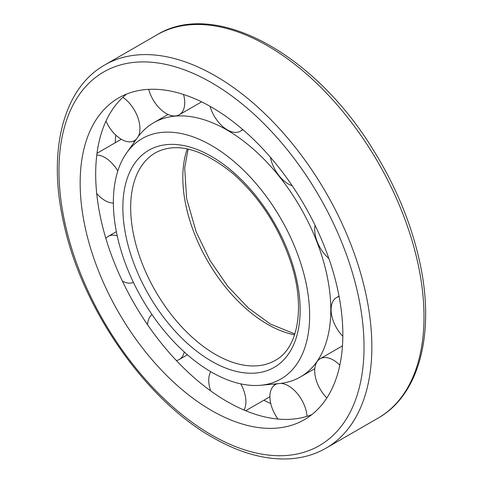 <?xml version="1.0" encoding="UTF-8"?>
<svg xmlns="http://www.w3.org/2000/svg" width="483" height="483" viewBox="0 0 483 483"><rect width="100%" height="100%" fill="white"/><g stroke="black" fill="none" stroke-linecap="round" stroke-linejoin="round"><path stroke-width="0.72" d="M211.5 372.133A138.79 80.13 -120 0 0 260.772 385.265A138.79 80.13 -120 0 0 280.895 218.751A138.79 80.13 -120 0 0 126.624 152.918A138.79 80.13 -120 0 0 126.449 266.254A138.79 80.13 -120 0 0 211.5 372.133M260.772 385.265L279.126 383.556A146.76 84.73 -120 0 0 300.408 376.945A146.76 84.73 -120 0 0 300.408 207.485A146.76 84.73 -120 0 0 153.648 122.754A146.76 84.73 -120 0 0 137.281 137.872L126.624 152.918M263.863 400.226A199.334 115.087 -120 0 0 270.764 403.571M115.769 135.107A199.334 115.087 -120 0 0 115.214 142.763M126.715 94.028A185.75 107.244 -120 0 0 107.89 244.917A185.75 107.244 -120 0 0 227.028 401.512A185.75 107.244 -120 0 0 311.813 414.631M211.5 410.478A185.75 107.244 -120 0 0 304.375 419.679A185.75 107.244 -120 0 0 304.375 205.19A185.75 107.244 -120 0 0 118.625 97.946A185.75 107.244 -120 0 0 90.152 246.795A185.75 107.244 -120 0 0 211.5 410.478M339.108 296.568A26.287 15.178 -120 0 0 336.536 297.564A26.287 15.178 -120 0 0 342.839 336.331M315.085 225.362A26.287 15.178 -120 0 0 328.881 258.52M270.438 157.307A26.287 15.178 -120 0 0 288.496 184.108A26.287 15.178 -120 0 0 292.263 185.834M210.033 106.308A26.287 15.178 -120 0 0 227.318 129.855A26.287 15.178 -120 0 0 240.462 131.153A26.287 15.178 -120 0 0 242.605 129.42M148.698 89.349A26.287 15.178 -120 0 0 166.134 113.457A26.287 15.178 -120 0 0 179.278 114.761A26.287 15.178 -120 0 0 183.534 94.481M105.988 121.076A26.287 15.178 -120 0 0 121.348 139.315A26.287 15.178 -120 0 0 134.491 140.619A26.287 15.178 -120 0 0 136.351 139.189M138.247 136.55A26.287 15.178 -120 0 0 122.851 97.331M134.425 141.911A26.287 15.178 -120 0 0 133.272 141.205M121.366 139.327A26.287 15.178 -120 0 0 120.146 139.913L97.011 153.268M96.709 193.508A26.287 15.178 -120 0 0 104.956 200.499A26.287 15.178 -120 0 0 113.366 203.035M117.816 170.964A26.287 15.178 -120 0 0 96.787 155.043M122.434 281.203A26.287 15.178 -120 0 0 133.441 282.428M117.218 235.837A26.287 15.178 -120 0 0 108.204 236.38A26.287 15.178 -120 0 0 105.837 238.361M176.38 360.547A26.287 15.178 -120 0 0 179.278 359.485A26.287 15.178 -120 0 0 184.258 351.956M152.018 314.608A26.287 15.178 -120 0 0 147.581 324.751M245.66 410.737L268.796 397.382A26.287 15.178 -120 0 0 269.912 396.615M274.241 385.368A26.287 15.178 -120 0 0 274.205 384.015M244.012 410.049A26.287 15.178 -120 0 0 240.733 383.87M210.739 371.693A26.287 15.178 -120 0 0 210.66 390.88M307.025 416.322A26.287 15.178 -120 0 0 280.756 383.387M277.526 383.707A26.287 15.178 -120 0 0 275.352 384.601A26.287 15.178 -120 0 0 278.027 419.057M339.833 365.202A26.287 15.178 -120 0 0 320.144 358.742A26.287 15.178 -120 0 0 326.858 397.938M187.247 148.873A119.838 69.19 -120 0 0 267.558 324.298A119.838 69.19 -120 0 0 294.582 334.791M215.412 354.401A119.838 69.19 -120 0 0 275.328 360.342C297.999 348.478 305.89 307.073 290.585 261.653C278.745 226.907 259.914 197.867 234.086 174.532C202.775 148.818 176.579 141.567 155.49 152.773A119.838 69.19 -120 0 0 137.124 248.799A119.838 69.19 -120 0 0 215.412 354.401M211.5 361.175A125.369 72.384 -120 0 0 288.273 251.957A125.369 72.384 -120 0 0 134.727 163.308A125.369 72.384 -120 0 0 211.5 361.175M156.939 34.848C215.092 -1.02 314.228 53.577 372.707 148.987C395.402 185.297 411.027 222.754 419.582 261.363C435.394 331.996 419.896 394.593 378.177 418.049A221.244 127.735 -120 0 0 378.177 162.584A221.244 127.735 -120 0 0 156.939 34.848L104.793 64.951C63.068 88.413 47.575 151.01 63.388 221.643C81.035 307.055 144.803 399.465 212.647 437.471C239.429 452.879 264.913 460.003 289.1 458.85C302.642 458.083 314.952 454.515 326.031 448.158A221.244 127.735 -120 0 0 326.031 192.687A221.244 127.735 -120 0 0 104.793 64.951M211.5 434.942A215.708 124.542 -120 0 0 343.594 247.012A215.708 124.542 -120 0 0 79.405 94.487A215.708 124.542 -120 0 0 211.5 434.942M294.853 333.946L270.323 324.021L248.328 307.979L227.674 286.208L209.864 260.222L196.152 231.84L186.619 198.591L184.681 167.993L188.11 149.06M168.042 114.447L153.648 122.754M314.795 368.638L300.408 376.945M378.177 418.049L326.031 448.158M339.024 296.127L336.536 297.564M242.949 129.716L240.462 131.153M201.61 101.871L179.278 114.761M135.922 139.792L134.491 140.619M116.355 231.677L108.204 236.38M187.434 354.782L179.278 359.485M276.783 383.774L275.352 384.601M342.471 345.852L320.144 358.742"/></g></svg>
